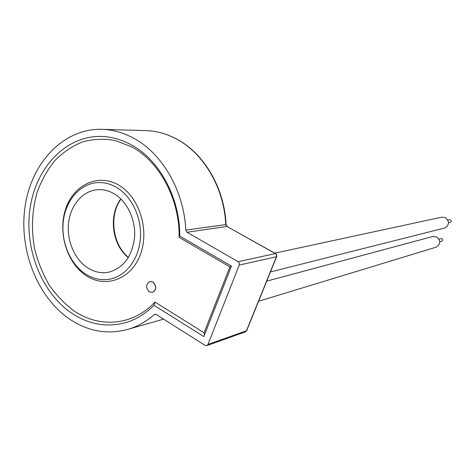 <?xml version="1.0" encoding="UTF-8"?>
<svg xmlns="http://www.w3.org/2000/svg" width="475" height="475" viewBox="0 0 475 475"><rect width="100%" height="100%" fill="white"/><g stroke="black" fill="none" stroke-linecap="round" stroke-linejoin="round"><path stroke-width="0.71" d="M152.914 282.085L149.839 281.556C145.736 284.311 145.564 287.737 149.31 291.852L152.475 292.374C156.518 289.578 156.667 286.152 152.914 282.085M152.422 292.386L152.618 292.339C156.661 289.548 156.803 286.116 153.057 282.055L150.029 281.515M447.866 220.05L450.46 219.771C451.553 220.762 451.488 221.635 450.264 222.395L450.181 222.413M438.971 239.079L441.904 238.622C442.967 239.572 442.926 240.433 441.786 241.205L441.702 241.229M266.736 281.147L432.731 236.514L436.644 236.882C440.853 240.635 440.729 244.061 436.258 247.148L435.919 247.249M274.823 253.169L441.708 217.17L445.366 217.586C449.694 221.498 449.469 224.978 444.683 228.024L444.339 228.107M85.874 274.2C93.949 279.217 102.333 280.784 111.037 278.902C126.778 275.304 139.264 258.163 140.458 237.577C141.704 217.004 131.373 195.842 116.114 187.168C109.939 183.683 103.597 182.174 97.078 182.632C79.824 183.932 65.681 200.551 63.294 221.255C60.842 241.947 70.276 264.32 85.874 274.2M153.995 305.312L203.834 336.555L231.456 266.095L179.77 236.105C180.025 197.6 159.232 159.517 130.904 144.62C120.727 139.151 110.319 136.414 99.673 136.42C64.701 136.58 35.678 168.465 30.02 208.679C24.219 248.9 41.681 293.241 72.212 313.518C89.567 324.787 107.712 327.726 126.635 322.335C136.735 319.17 145.855 313.494 153.995 305.312L154.987 302.094L204.078 332.767L204.464 334.94M113.875 193.622C126.95 201.115 135.731 219.296 134.591 236.906C132.341 255.972 123.862 267.704 109.155 272.098C101.846 273.6 94.798 272.258 88.006 268.06C74.682 259.683 66.559 240.617 68.578 222.917C70.549 205.218 82.549 190.974 97.209 189.709C102.915 189.246 108.472 190.546 113.875 193.622M155.604 314.254L154.209 314.634C146.662 321.237 138.439 325.981 129.55 328.866C108.876 334.982 89.074 331.859 70.134 319.485C37.288 297.51 18.668 249.713 25.068 206.482C31.32 163.263 62.771 129.052 100.617 129.289C111.714 129.414 122.58 132.305 133.214 137.976C162.106 153.116 184.033 190.665 185.796 230.09L226.047 224.568C224.568 187.892 203.822 152.932 176.077 138.73C165.876 133.422 155.402 130.696 144.673 130.572C155.313 130.696 165.71 133.404 175.851 138.688C203.425 152.819 224.176 187.726 225.726 224.414L226.908 226.444L187.037 232.269L238.112 261.678L275.363 253.602L226.908 226.444L275.738 253.686M207.937 344.47L246.448 330.802L276.42 256.767L239.24 265.092L207.937 344.47L206.874 345.586L205.164 345.39L156.257 314.521L154.915 314.266M239.24 265.092L239.275 263.162L238.112 261.678M187.037 232.269L185.796 230.09M154.209 314.634L154.808 314.296M204.078 332.767L229.882 266.879L231.384 266.273M118.346 184.929C138.985 196.383 149.714 229.461 140.523 254.137C131.634 278.997 106.085 288.598 86.676 275.951C67.123 263.655 57.564 232.845 65.651 208.988C73.453 184.971 97.832 173.108 118.346 184.929M229.882 266.879L179.093 237.363C179.882 199.458 159.564 161.553 131.599 146.834L115.324 140.505C104.15 138.546 93.242 139.003 82.608 141.871C72.366 146.051 63.157 152.237 54.969 160.443C47.547 169.617 41.646 180.09 37.27 191.87C31.884 210.532 31.059 229.769 34.782 249.589C38.065 262.354 42.922 274.241 49.341 285.249C56.561 295.533 64.921 304.172 74.421 311.167C99.78 328.314 133.018 325.642 154.987 302.094M128.333 257.592C112.023 244.922 108.235 215.282 120.864 198.948M275.363 253.602L276.723 254.921L276.42 256.767L276.462 254.974L275.363 253.602M276.717 256.494L246.774 330.446M206.874 345.586L245.433 331.853L246.697 330.642L245.308 331.894M121.036 199.114C108.793 215.306 112.539 244.738 128.458 257.385M103.152 129.36L144.673 130.572M129.55 328.866L163.578 319.135M97.209 189.709L98.468 189.632M226.047 224.574L227.103 226.427M444.683 228.024L270.465 271.943M436.258 247.148L258.59 301.269M441.786 241.205L439.779 241.787M450.264 222.395L448.537 222.805"/></g></svg>
